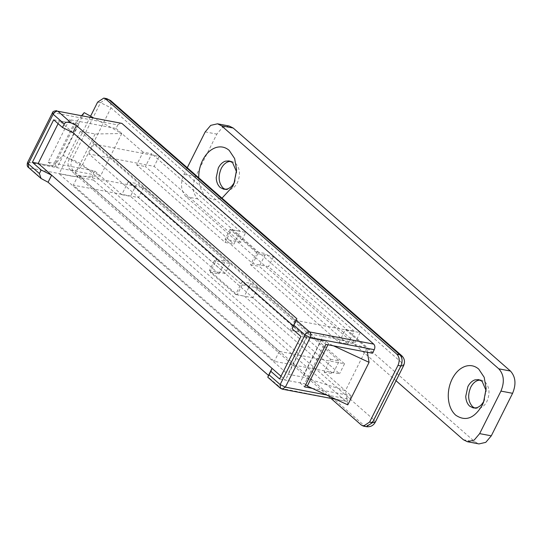 <?xml version="1.0" encoding="UTF-8"?>
<svg xmlns="http://www.w3.org/2000/svg" width="542" height="542" viewBox="0 0 542 542"><rect width="100%" height="100%" fill="white"/><g stroke="black" fill="none" stroke-linecap="round" stroke-linejoin="round"><path stroke-width="0.41" stroke-dasharray="2.71 2.03" d="M240.797 242.301L225.072 239.32L252.796 263.622L268.52 266.603L355.166 342.544L289.95 330.166L88.935 153.982L154.152 166.367L240.797 242.301L245.763 232.382L230.038 229.395L257.768 253.697L273.486 256.684L360.132 332.625L294.916 320.241L93.901 144.064L159.118 156.442L245.763 232.382M230.038 229.395L225.072 239.32M159.118 156.442L154.152 166.367M93.901 144.064L88.935 153.982M294.916 320.241L289.95 330.166M360.132 332.625L355.166 342.544M273.486 256.684L268.52 266.603M257.768 253.697L252.796 263.622M225.187 189.348L229.781 189.659C232.904 188.779 235.438 186.462 237.389 182.701C240.682 174.748 240.059 168.25 235.513 163.21L231.99 161.455L230.506 161.333M234.632 181.834L236.542 171.78M198.731 177.783L198.745 178.223C199.131 186.191 201.59 192.261 206.123 196.434L213.67 199.856L221.99 198.169M474.724 408.051L479.318 408.37C482.434 407.489 484.968 405.172 486.926 401.412C490.219 393.458 489.589 386.961 485.049 381.92L481.526 380.159L480.043 380.044M484.169 400.545L486.072 390.491M229.158 126.015L222.369 127.573L216.847 134.104L195.554 176.624C191.787 185.716 192.505 193.142 197.695 198.9L474.955 441.906L478.979 443.918M187.254 167.729L183.907 174.416C180.14 183.501 180.859 190.926 186.048 196.692L396.046 380.748M52.378 112.926L53.753 112.743L117.804 124.904L116.029 128.447L69.444 119.606L48.15 162.126L94.735 170.974L121.767 194.666L128.156 181.909L216.644 259.469L210.255 272.226L235.675 294.502L242.064 281.745L330.552 359.305L324.163 372.063L351.196 395.755L349.421 399.298L346.345 401.317L280.349 388.207M42.845 179.666L29.444 167.925L93.495 180.079C92.194 178.643 92.018 176.787 92.96 174.517L28.909 162.356L27.534 162.532M117.804 124.904L120.88 122.885M53.685 119.789L74.064 123.657L52.77 166.177L38.218 163.413L57.425 167.058L54.776 164.741L62.892 155.168L100.507 176.035L73.82 176.516L59.105 173.725L287.843 374.21L302.558 377.002L345.423 390.694L347.774 404.86M279.611 378.993L299.997 382.862L321.291 340.335L300.912 336.467M48.15 162.126L52.77 166.177M69.444 119.606L74.064 123.657M372.489 353.228L345.457 329.536L339.068 342.293L250.58 264.733L256.969 251.976L231.549 229.7L225.16 242.457L136.672 164.897L143.061 152.139L151.794 153.799L145.405 166.557L233.9 244.117L240.282 231.359L151.794 153.799M116.029 128.447L143.061 152.139M312.226 388.357L351.196 395.755M94.735 170.974L92.96 174.517M93.495 180.079L345.335 400.816M218.988 273.879L225.377 261.129L136.889 183.569L130.5 196.319L218.988 273.879L210.255 272.226M250.797 283.405L244.408 296.156L332.896 373.716L339.285 360.965L250.797 283.405L242.064 281.745M347.801 343.953L354.19 331.196L265.702 253.636L259.313 266.393L347.801 343.953L339.068 342.293M216.644 259.469L225.377 261.129M235.675 294.502L244.408 296.156M330.938 398.397L70.304 169.958C67.709 167.078 67.35 163.366 69.234 158.82L90.582 116.191M345.457 329.536L354.19 331.196M330.552 359.305L339.285 360.965M324.163 372.063L332.896 373.716M231.549 229.7L240.282 231.359M225.16 242.457L233.9 244.117M136.672 164.897L145.405 166.557M250.58 264.733L259.313 266.393M256.969 251.976L265.702 253.636M321.291 340.335L325.911 344.387M299.997 382.862L304.618 386.913M121.767 194.666L130.5 196.319M128.156 181.909L136.889 183.569M281.007 376.216L285.438 380.098L304.645 383.743L305.729 384.691M81.795 115.466L76.07 122.214L78.719 124.538L59.512 120.893L72.913 132.634M293.33 325.83L306.731 337.578L325.938 341.223L328.587 343.54L333.52 345.837M367.395 352.266L366.717 348.167L323.852 334.482L309.136 331.684L80.399 131.205L95.114 133.996L121.801 133.508L93.149 117.621M76.07 122.214L54.776 164.741M78.719 124.538L57.425 167.058M84.186 112.648L62.892 155.168M121.801 133.508L100.507 176.035M95.114 133.996L73.82 176.516M80.399 131.205L59.105 173.725M309.136 331.684L287.843 374.21M323.852 334.482L302.558 377.002M366.717 348.167L345.423 390.694M328.587 343.54L327.971 344.78M325.938 341.223L304.645 383.743M306.731 337.578L285.438 380.098M59.512 120.893L58.116 123.671M225.181 273.486L209.456 270.505L237.186 294.807L252.904 297.788L339.549 373.729L274.333 361.351L73.319 185.168L138.535 197.545L225.181 273.486L230.147 263.568L214.429 260.58L242.152 284.882L257.87 287.87L344.516 363.804L279.299 351.426L78.285 175.242L143.501 187.627L230.147 263.568M214.429 260.58L209.456 270.505M143.501 187.627L138.535 197.545M78.285 175.242L73.319 185.168M279.299 351.426L274.333 361.351M344.516 363.804L339.549 373.729M257.87 287.87L252.904 297.788M242.152 284.882L237.186 294.807M463.308 439.697L474.955 441.906M186.048 196.692L197.695 198.9M183.907 174.416L195.554 176.624M205.201 131.889L216.847 134.104M401.71 355.688L402.103 362.991L373.709 419.691L82.587 164.531L72.147 159.375C70.264 163.914 70.623 167.627 73.217 170.506L364.339 425.666L366.351 426.676M106.693 98.63L100.534 102.675L72.147 159.375L69.234 158.82M97.628 102.12L100.534 102.675L110.981 107.831L402.103 362.991L403.648 365.572M70.304 169.958L73.217 170.506C76.964 170.764 80.087 168.765 82.587 164.531L110.981 107.831L110.588 100.527M375.254 422.272L373.709 419.691C371.209 423.925 368.086 425.924 364.339 425.666L361.426 425.118M282.294 389.163L267.883 376.914M326.365 394.922L349.421 399.298M28.502 167.478L29.444 167.925C28.143 166.482 27.967 164.626 28.909 162.356L53.753 112.743L56.829 110.724M231.99 161.455L229.083 160.899M226.617 189.775L223.704 189.226M235.181 180.567L233.981 183.623M236.59 173.162L236.597 169.876M481.526 380.159L478.613 379.61M476.147 408.485L473.234 407.93M484.717 399.271L483.518 402.333M486.12 391.873L486.127 388.587M346.345 401.317L335.857 399.332"/><path stroke-width="0.81" d="M230.506 161.333L228.243 161.74C225.364 162.769 223.019 165.032 221.217 168.528C217.925 176.482 218.548 182.979 223.094 188.02L225.187 189.348M236.542 171.78L232.599 162.661L229.083 160.899L225.33 161.184C222.45 162.214 220.106 164.477 218.304 167.973L216.204 177.661C216.414 181.949 217.742 185.215 220.181 187.464L223.704 189.226L226.874 189.111C229.991 188.23 232.525 185.906 234.476 182.153L234.632 181.834M221.99 198.169L232.674 186.57L233.981 183.623L236.597 169.876L234.652 158.589L229.191 150.371C225.181 146.97 220.675 146.055 215.689 147.634C210.337 149.545 205.987 153.752 202.64 160.242C199.876 165.872 198.575 171.868 198.745 178.223M480.043 380.044L477.773 380.45C474.894 381.48 472.556 383.743 470.747 387.232C467.455 395.186 468.085 401.683 472.624 406.724L474.724 408.051M486.072 390.491L482.136 381.365L478.613 379.61L474.867 379.895C471.98 380.924 469.643 383.187 467.841 386.683L465.741 396.365C465.951 400.66 467.272 403.925 469.711 406.175L473.234 407.93L476.404 407.814C479.521 406.934 482.062 404.617 484.013 400.856L484.169 400.545M478.721 369.082C474.711 365.681 470.212 364.766 465.219 366.345C459.873 368.255 455.524 372.456 452.17 378.946C449.406 384.583 448.105 390.579 448.275 396.934C448.661 404.901 451.12 410.971 455.659 415.145C465.463 421.778 474.311 418.485 482.211 405.274L483.518 402.333L486.127 388.587L484.189 377.3L478.721 369.082M396.046 380.748L463.308 439.697L467.333 441.71L478.979 443.918L485.767 442.36L491.296 435.836L512.59 393.309C516.35 384.224 515.638 376.798 510.442 371.04L233.182 128.027L229.158 126.015L217.511 123.806L210.723 125.365L205.201 131.889L187.254 167.729M467.333 441.71L474.121 440.151L479.65 433.627L500.943 391.1C504.704 382.015 503.992 374.59 498.796 368.824L221.542 125.819L217.511 123.806M64.241 123.935L53.15 114.22C54.403 112.099 55.961 111.103 57.838 111.225L121.889 123.386L373.729 344.123C375.03 345.559 375.206 347.415 374.265 349.685L310.214 337.53L304.99 334.949L293.899 325.227L296.88 318.743L76.456 125.548L71.239 122.973C67.974 121.645 65.643 121.964 64.241 123.935L62.465 127.478L72.913 132.634L293.33 325.83L292.131 328.777L300.912 336.467L279.611 378.993L270.837 371.297L269.062 374.84L280.153 384.563L285.37 387.137L326.365 394.922M269.062 374.84L267.789 377.205L280.349 388.207L280.153 384.563L304.99 334.949C306.244 332.829 307.809 331.833 309.678 331.961L373.729 344.123M51.619 175.161L41.172 170.005L39.397 173.548L41.063 178.481L48.069 182.248L51.619 175.161L272.037 368.35L270.837 371.297M62.465 127.478L53.685 119.789L32.391 162.309L38.218 163.413L281.007 376.216M374.265 349.685L372.489 353.228L325.911 344.387L304.618 386.913L312.226 388.357M267.883 376.914L268.486 375.437L48.069 182.248M272.037 368.35L268.486 375.437M90.582 116.191L97.628 102.12L103.786 98.082L105.798 99.084L396.92 354.244C399.515 357.124 399.874 360.837 397.991 365.383L369.597 422.082L363.438 426.12L361.426 425.118L330.938 398.397M41.172 170.005L32.391 162.309M293.899 325.227L292.131 328.777M296.88 318.743L293.33 325.83L72.913 132.634L76.456 125.548M305.729 384.691L307.294 386.067L347.774 404.86L369.068 362.341L367.395 352.266M333.52 345.837L369.068 362.341M93.149 117.621L84.186 112.648L81.795 115.466M327.971 344.78L307.294 386.067M58.116 123.671L38.218 163.413M479.65 433.627L491.296 435.836M221.542 125.819L233.182 128.027M498.796 368.824L510.442 371.04M500.943 391.1L512.59 393.309M105.798 99.084L108.705 99.64L106.693 98.63L110.588 100.527L108.705 99.64L399.827 354.8L401.71 355.688L110.588 100.527M397.991 365.383L400.904 365.938L403.648 365.572L375.254 422.272L372.51 422.631L400.904 365.938C402.781 361.392 402.428 357.679 399.827 354.8L396.92 354.244M375.254 422.272C373.309 425.687 370.342 427.15 366.351 426.676L372.51 422.631L369.597 422.082M335.857 399.332L282.294 389.163L285.37 387.137L310.214 337.53C311.155 335.254 310.979 333.398 309.678 331.961L296.278 320.214M41.063 178.481L28.502 167.478L28.306 163.826L39.397 173.548M28.502 167.478C27.188 166.719 26.863 165.073 27.534 162.539L28.306 163.826L53.15 114.22L52.378 112.926C52.56 111.605 54.044 110.873 56.829 110.724M121.889 123.386L57.838 111.225L71.239 122.973M403.648 365.572C405.22 361.792 404.569 358.499 401.71 355.688M282.294 389.163L280.349 388.207M52.378 112.926L27.534 162.539M366.351 426.676L363.438 426.12M106.693 98.63L103.786 98.082"/></g></svg>
